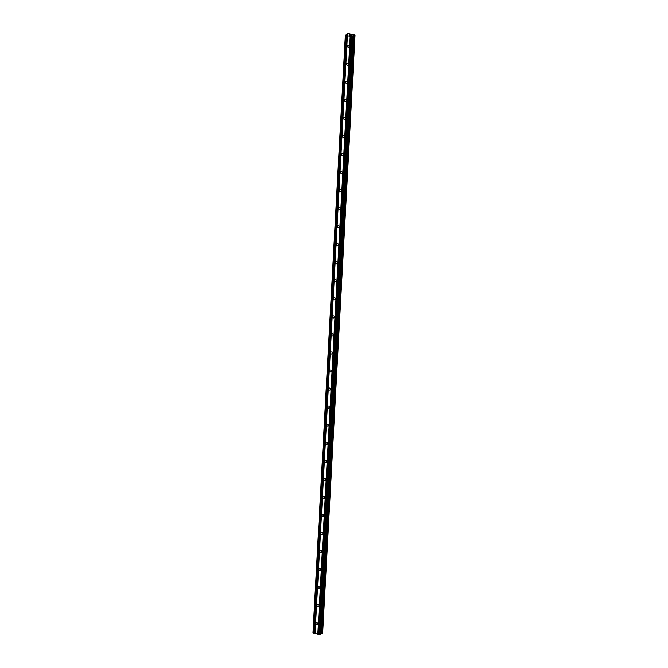 <?xml version="1.0" encoding="UTF-8"?>
<svg xmlns="http://www.w3.org/2000/svg" width="668" height="668" viewBox="0 0 668 668"><rect width="100%" height="100%" fill="white"/><g stroke="black" fill="none" stroke-linecap="round" stroke-linejoin="round"><path stroke-width="1" d="M316.006 623.469A1.085 0.91 57.1 0 1 317.935 623.92A1.085 0.91 57.1 0 1 316.006 623.469M316.983 605.425A1.085 0.91 57.1 0 1 318.912 605.876A1.085 0.91 57.1 0 1 316.983 605.425M317.96 587.381A1.085 0.91 57.1 0 1 319.897 587.823A1.085 0.91 57.1 0 1 317.96 587.381M318.937 569.328A1.085 0.91 57.1 0 1 320.874 569.779A1.085 0.91 57.1 0 1 318.937 569.328M319.914 551.284A1.085 0.91 57.1 0 1 321.851 551.735A1.085 0.91 57.1 0 1 319.914 551.284M320.89 533.239A1.085 0.91 57.1 0 1 322.828 533.682A1.085 0.91 57.1 0 1 320.89 533.239M321.867 515.187A1.085 0.91 57.1 0 1 323.805 515.638A1.085 0.91 57.1 0 1 321.867 515.187M322.844 497.142A1.085 0.91 57.1 0 1 324.782 497.593A1.085 0.91 57.1 0 1 322.844 497.142M323.83 479.09A1.085 0.91 57.1 0 1 325.759 479.54A1.085 0.91 57.1 0 1 323.83 479.09M324.807 461.045A1.085 0.91 57.1 0 1 326.736 461.496A1.085 0.91 57.1 0 1 324.807 461.045M325.784 443.001A1.085 0.91 57.1 0 1 327.712 443.443A1.085 0.91 57.1 0 1 325.784 443.001M326.761 424.948A1.085 0.91 57.1 0 1 328.689 425.399A1.085 0.91 57.1 0 1 326.761 424.948M327.738 406.904A1.085 0.91 57.1 0 1 329.666 407.355A1.085 0.91 57.1 0 1 327.738 406.904M328.714 388.851A1.085 0.91 57.1 0 1 330.643 389.302A1.085 0.91 57.1 0 1 328.714 388.851M329.691 370.807A1.085 0.91 57.1 0 1 331.62 371.258A1.085 0.91 57.1 0 1 329.691 370.807M330.668 352.762A1.085 0.91 57.1 0 1 332.597 353.205A1.085 0.91 57.1 0 1 330.668 352.762M331.645 334.71A1.085 0.91 57.1 0 1 333.574 335.161A1.085 0.91 57.1 0 1 331.645 334.71M332.622 316.665A1.085 0.91 57.1 0 1 334.551 317.116A1.085 0.91 57.1 0 1 332.622 316.665M333.599 298.613A1.085 0.91 57.1 0 1 335.528 299.064A1.085 0.91 57.1 0 1 333.599 298.613M334.576 280.568A1.085 0.91 57.1 0 1 336.505 281.019A1.085 0.91 57.1 0 1 334.576 280.568M335.553 262.524A1.085 0.91 57.1 0 1 337.49 262.967A1.085 0.91 57.1 0 1 335.553 262.524M336.53 244.471A1.085 0.91 57.1 0 1 338.467 244.922A1.085 0.91 57.1 0 1 336.53 244.471M337.507 226.427A1.085 0.91 57.1 0 1 339.444 226.878A1.085 0.91 57.1 0 1 337.507 226.427M338.484 208.374A1.085 0.91 57.1 0 1 340.421 208.825A1.085 0.91 57.1 0 1 338.484 208.374M339.461 190.33A1.085 0.91 57.1 0 1 341.398 190.781A1.085 0.91 57.1 0 1 339.461 190.33M340.446 172.286A1.085 0.91 57.1 0 1 342.375 172.728A1.085 0.91 57.1 0 1 340.446 172.286M341.423 154.233A1.085 0.91 57.1 0 1 343.352 154.684A1.085 0.91 57.1 0 1 341.423 154.233M342.4 136.188A1.085 0.91 57.1 0 1 344.329 136.639A1.085 0.91 57.1 0 1 342.4 136.188M343.377 118.144A1.085 0.91 57.1 0 1 345.306 118.587A1.085 0.91 57.1 0 1 343.377 118.144M344.354 100.091A1.085 0.91 57.1 0 1 346.283 100.542A1.085 0.91 57.1 0 1 344.354 100.091M345.331 82.047A1.085 0.91 57.1 0 1 347.26 82.498A1.085 0.91 57.1 0 1 345.331 82.047M346.308 63.994A1.085 0.91 57.1 0 1 348.237 64.445A1.085 0.91 57.1 0 1 346.308 63.994M347.285 45.95A1.085 0.91 57.1 0 1 349.214 46.401A1.085 0.91 57.1 0 1 347.285 45.95M350.424 34.803L349.556 34.845M349.882 34.92L349.272 35.02M349.873 35.162L349.155 35.028L349.756 34.644L349.164 35.028M350.742 35.003L351.368 35.12M351.451 35.137L350.424 35.287M351.059 35.437L350.232 35.279M352.779 35.888L353.13 36.431L352.028 36.773L345.573 35.27L347.794 34.31L347.727 33.509L354.758 35.087M354.758 34.853L354.716 35.404L352.804 35.796M355.025 35.195L322.644 633.039L355.025 35.195M345.348 35.045L312.975 632.872L319.646 634.6L320.79 634.199L353.147 36.414M320.84 633.364L322.644 633.039M350.341 36.331L317.96 634.157M350.191 36.348L317.809 634.174M351.084 36.506L318.711 634.333M351.134 36.565L318.761 634.391M352.028 36.773L319.646 634.6M352.646 36.74L320.264 634.575M353.163 35.563L353.121 36.297M353.364 35.504L320.991 633.331M353.723 35.479L321.341 633.306M354.716 35.404L322.343 633.231M345.573 35.27L313.2 633.097M346.467 35.479L314.085 633.306M346.617 35.471L314.244 633.297M347.368 35.646L314.987 633.473M347.41 35.696L315.029 633.523M353.13 36.431L320.757 634.258M353.781 35.471L321.4 633.297M354.616 35.412L322.243 633.239M347.452 33.742L347.41 34.561M353.172 36.373L320.79 634.199"/></g></svg>
